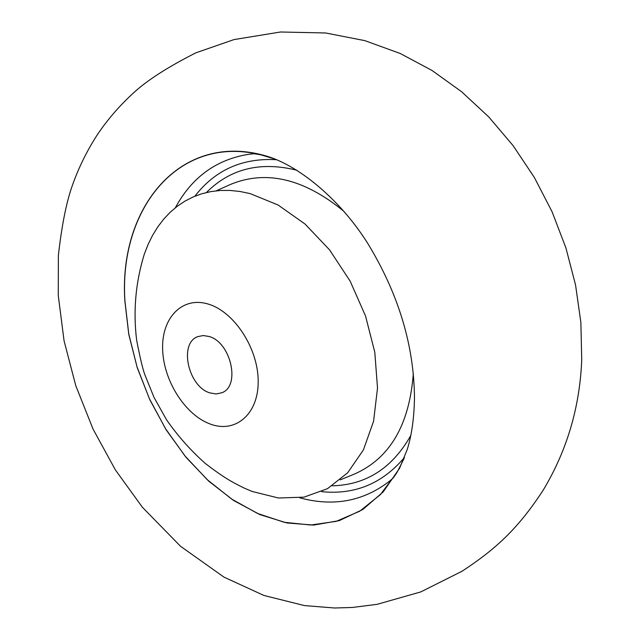 <?xml version="1.0" encoding="UTF-8"?>
<svg xmlns="http://www.w3.org/2000/svg" width="640" height="640" viewBox="0 0 640 640"><rect width="100%" height="100%" fill="white"/><g stroke="black" fill="none" stroke-linecap="round" stroke-linejoin="round"><path stroke-width="0.96" d="M124.896 301.272C118.304 206.96 181.136 131.376 265.56 155.824C296.848 164.552 339.088 197.6 367.992 243.808C398.56 294.104 414.048 345.496 414.48 397.976C414.112 418.2 411.696 435.352 407.24 449.448L399.584 468.256L383.184 491.912L362.792 509.512L339.304 520.616L313.696 525.072L286.936 522.976L259.952 514.624L233.632 500.488L208.784 481.192L186.12 457.432L166.28 430L149.816 399.752L137.2 367.584L128.792 334.432L124.896 301.272M275.704 159.288L261.104 154.888C178.688 134.112 118.616 208.904 124.96 301.336L128.792 334.104L137.024 366.872L149.392 398.704L165.52 428.68L184.976 455.952L207.224 479.672L231.656 499.08L257.576 513.48L284.208 522.288L310.72 525.016L336.208 521.36L359.728 511.2L380.352 494.664L397.192 472.128L404.064 458.52M299.784 497.824C333.04 506.84 362.704 501.48 388.776 481.744L391.84 479.192C392.656 478.808 394.44 476.448 397.192 472.128M261.104 154.888C256.08 153.904 253.144 153.568 252.296 153.896L248.336 154.36C216.072 159.656 191.744 177.456 175.352 207.76M276.8 159.736C242.552 157.712 215.24 169.872 194.864 196.224M321.592 491.64C354.728 495.04 382.36 483.624 404.496 457.416M210.352 424.08C185.136 415.056 163.248 380.376 162.624 348.968C161.632 317.448 182.664 295.92 208.576 304.184C234.48 311.96 258.28 348.72 258.192 381.352C258.496 414.12 235.56 433.576 210.352 424.08M252.2 491.472L244.632 488.28C232.448 482.328 224.6 478.208 205.48 463.608C190.736 450.544 177.744 435.92 166.496 419.72L154 397.36L144.832 374.68C142.704 368.936 139.968 357.44 136.64 340.176C133.064 311.008 135.608 282.384 144.264 254.304L148.024 244.592L152.504 235.48L157.688 227.04L163.536 219.336L170.032 212.424L177.144 206.368L184.816 201.208L193.024 197L201.704 193.792L210.816 191.608L220.288 190.48L230.064 190.432L240.072 191.488L250.248 193.64L278.096 205.008L305.056 224.056L329.56 249.88L350.128 281.104L365.512 315.92L374.808 352.296L377.512 388.088L373.576 421.24L363.392 449.944L347.68 472.768L327.48 488.688L303.976 497.152L278.456 498L252.2 491.472M209.056 336.48C230.904 342.264 240.776 386.032 221.912 392.736L216.152 393.976L209.896 392.896C188.088 386.552 178.64 343.104 197.832 336.616L203.216 335.536L209.056 336.48M296.984 170.272C260.536 161.176 230.352 168.592 206.424 192.512M343.824 211.272C303.92 178.592 266.088 169.664 230.336 184.496L216.232 190.824M340.232 479.872L354.536 474.024C389.92 458.328 409.52 424.768 413.336 373.328M332.248 485.816C366.072 484.968 392.24 468.2 410.768 435.528M581.728 359.68L580.872 322.44L575.544 284.928L565.88 247.808L552.072 211.768L534.376 177.504L513.144 145.696L488.768 116.944L461.616 91.736L432.024 70.48L400.272 53.512L364.864 40.64L325.64 32.976L280.504 32L233.976 39.592L195.848 52.84C170.336 65.776 150.848 77.976 137.392 89.456C121.4 103.472 107.872 118.848 96.792 135.576C86.04 152.368 77.544 170.016 71.296 188.512C65.88 204.872 61.576 227.152 58.376 255.344L58.272 295.56L64.072 340.856L75.792 385.72L93.048 429.104L115.408 469.952L142.408 507.272L180.536 546.288L223.912 577.088L263.936 595.464L304.464 605.584L334.56 608L352.48 607.456L377.104 604.336L420.76 591.92L462.048 571.24C493.776 550.376 517.12 530.336 543.336 489.92C567.064 450.352 579.864 406.944 581.728 359.68"/></g></svg>

